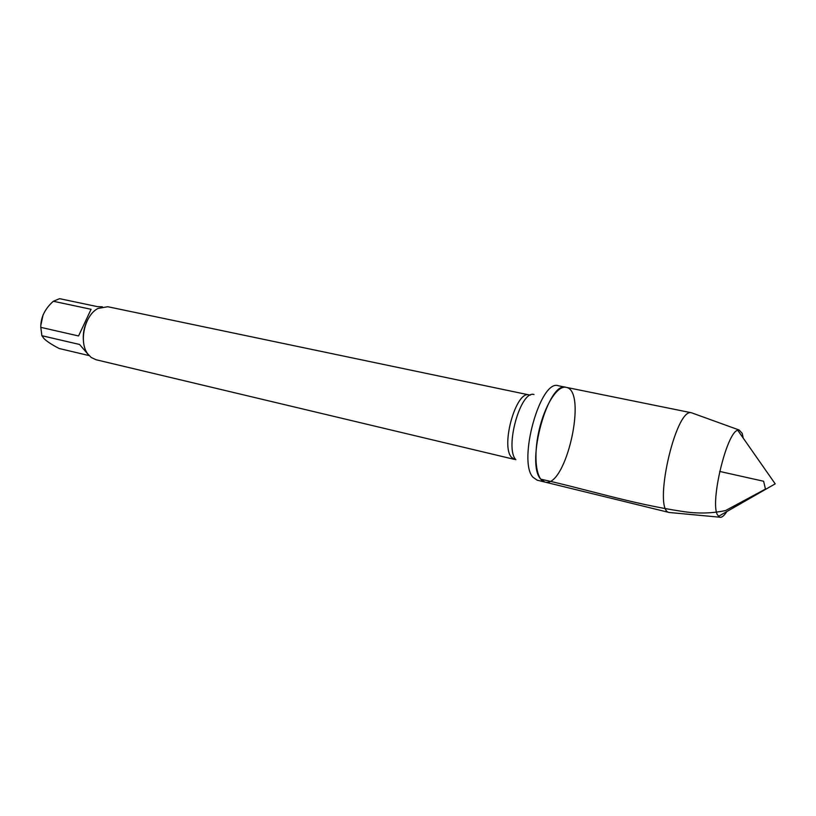 <?xml version="1.0" encoding="UTF-8"?>
<svg xmlns="http://www.w3.org/2000/svg" width="816" height="816" viewBox="0 0 816 816"><rect width="100%" height="100%" fill="white"/><g stroke="black" fill="none" stroke-linecap="round" stroke-linejoin="round"><path stroke-width="1.22" d="M533.032 477.299L537.183 480.185L544.823 482.052L540.733 479.176C525.361 463.213 548.383 380.399 566.018 387.314C588.04 390.181 565.967 488.835 544.823 482.052C536.143 480.257 533.123 456.623 538.917 430.991C544.598 405.338 557.399 385.244 566.018 387.314L558.307 385.744C540.447 378.797 517.436 461.326 533.032 477.299M529.074 394.913L107.783 306.724L98.083 308.417C84.619 314.986 78.499 342.373 87.883 354.042L91.168 357.439L95.931 359.713L514.641 459.439L511.52 457.307C500.412 445.873 516.212 390.109 529.074 394.913L530.461 395.087M40.861 325.217L43.075 314.823M89.097 355.552L79.56 344.464L41.881 335.713L40.8 327.359C40.606 317.638 44.778 308.938 53.315 301.267L59.609 298.676L97.298 306.602L102.316 306.785M89.148 355.603L59.201 348.514C52.173 344.903 47.124 341.618 44.074 338.66L41.881 335.713M78.56 335.957L91.086 309.295L78.56 335.957L40.8 327.359M91.086 309.295L53.315 301.267M88.618 318.128C84.425 325.278 82.702 332.979 83.446 341.231M692.957 413.304L691.54 412.794C675.546 407.266 652.412 510.673 669.242 512.489L670.742 512.632M726.811 511.581C724.047 515.926 721.66 517.803 719.641 517.191L717.499 514.886C709.808 502.554 726.628 432.378 737.715 430.246L739.143 430.012L742.193 433.347L743.243 438.141M719.702 471.434L763.623 481.256L765.459 489.09L725.516 510.571C711.409 513.529 696.895 513.794 681.982 511.357C631.288 503.768 585.307 488.896 540.733 479.176M533.99 394.516C520.659 389.936 504.4 447.923 515.845 459.714M691.764 412.835L566.018 387.314M669.457 512.55L544.823 482.052M739.143 430.012L691.54 412.794M719.641 517.191L669.242 512.489M718.447 516.375L775.2 483.847L737.715 430.246"/></g></svg>
